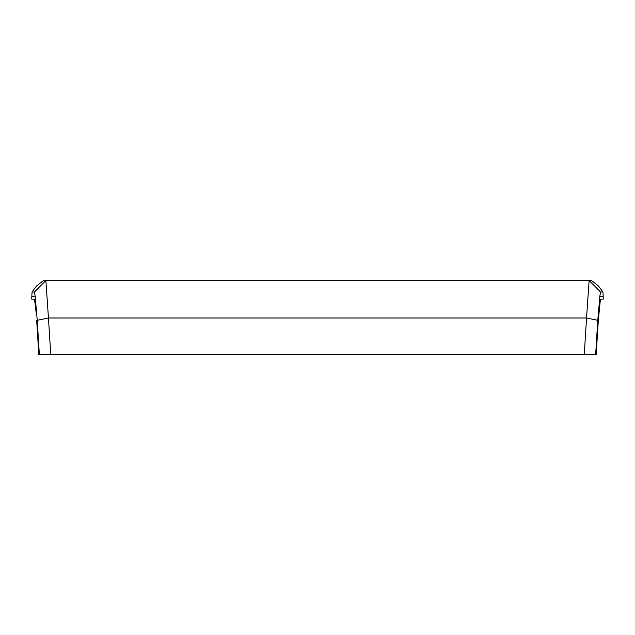 <?xml version="1.0" encoding="UTF-8"?>
<svg xmlns="http://www.w3.org/2000/svg" width="635" height="635" viewBox="0 0 635 635"><rect width="100%" height="100%" fill="white"/><g stroke="black" fill="none" stroke-linecap="round" stroke-linejoin="round"><path stroke-width="0.95" d="M71.771 354.505L73.517 354.505M59.309 354.505L61.309 354.505M573.691 354.505L575.691 354.505M561.483 354.505L563.229 354.505M600.924 299.148L600.154 301.768L600.924 299.148L603.25 299.148L603.179 296.561L603.25 299.148L599.646 299.148M35.354 299.148L31.75 299.148L31.821 296.561L31.75 299.148L34.076 299.148L34.846 301.768L34.076 299.148M599.805 296.569L600.519 292.005L602.94 291.965L598.464 286.012L591.495 280.495L598.464 286.012L602.94 291.965L603.179 296.561L599.805 296.569L599.384 301.776L600.154 301.768L598.297 320.572L599.178 309.348M43.505 280.495L45.871 280.495L34.48 292.005L32.06 291.965L36.536 286.012L43.505 280.495L36.536 286.012L32.06 291.965L31.821 296.561L35.195 296.569L37.227 320.31L48.45 317.984L50.744 354.505L596.194 354.505L598.297 320.572M34.973 302.506L35.743 308.594M36.1 312.325L34.846 301.768L35.616 301.776M36.703 320.572L38.806 354.505L50.744 354.505M34.48 292.005L35.195 296.569M591.495 280.495L45.871 280.495L48.45 317.984L586.549 317.984L584.256 354.505M39.346 354.505L37.227 320.31M595.654 354.505L597.773 320.31L586.549 317.984L589.129 280.495L600.519 292.005M597.773 320.31L599.384 301.776"/></g></svg>
